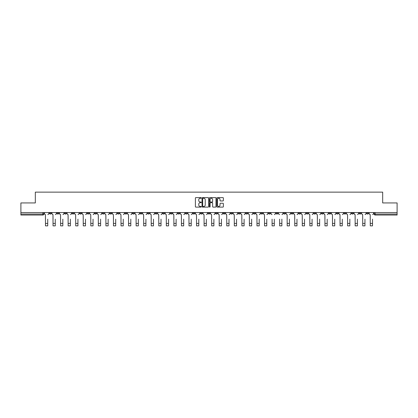 <?xml version="1.0" encoding="UTF-8"?>
<svg xmlns="http://www.w3.org/2000/svg" width="418" height="418" viewBox="0 0 418 418"><rect width="100%" height="100%" fill="white"/><g stroke="black" fill="none" stroke-linecap="round" stroke-linejoin="round"><path stroke-width="0.63" d="M201.251 197.933A0.334 0.334 0 0 0 200.922 197.604L195.87 197.604A0.475 0.475 0 0 0 195.394 198.08L195.394 206.633A0.475 0.475 0 0 0 195.87 207.109L200.922 207.109A0.334 0.334 0 0 0 201.251 206.774A0.334 0.334 0 0 0 200.922 206.44L200.269 206.44A1.52 1.52 0 0 1 198.749 204.919L198.749 204.209A1.52 1.52 0 0 1 200.269 202.688L200.922 202.688A0.334 0.334 0 0 0 201.251 202.354A0.334 0.334 0 0 0 200.922 202.025L200.269 202.025A1.52 1.52 0 0 1 198.749 200.499L198.749 199.788A1.52 1.52 0 0 1 200.269 198.268L200.922 198.268A0.334 0.334 0 0 0 201.251 197.933M298.666 212.569L298.666 213.102L300.605 213.102A0.967 0.967 0 0 1 299.638 214.073A0.967 0.967 0 0 1 298.666 213.102L298.666 212.569M253.35 212.569L253.35 213.102L255.288 213.102A0.967 0.967 0 0 1 254.316 214.073A0.967 0.967 0 0 1 253.35 213.102L253.35 212.569M245.794 212.569L245.794 213.102L247.733 213.102A0.967 0.967 0 0 1 246.766 214.073A0.967 0.967 0 0 1 245.794 213.102L245.794 212.569M200.478 212.569L200.478 213.102L202.416 213.102A0.967 0.967 0 0 1 201.445 214.073A0.967 0.967 0 0 1 200.478 213.102L200.478 212.569M192.928 212.569L192.928 213.102L194.861 213.102A0.967 0.967 0 0 1 193.895 214.073A0.967 0.967 0 0 1 192.928 213.102L192.928 212.569M185.373 212.569L185.373 213.102L187.311 213.102A0.967 0.967 0 0 1 186.339 214.073A0.967 0.967 0 0 1 185.373 213.102L185.373 212.569M170.267 212.569L170.267 213.102L172.206 213.102A0.967 0.967 0 0 1 171.234 214.073A0.967 0.967 0 0 1 170.267 213.102L170.267 212.569M155.162 213.102L155.162 212.569L155.162 213.102A0.967 0.967 0 0 0 156.128 214.073A0.967 0.967 0 0 1 155.162 213.102L157.095 213.102A0.967 0.967 0 0 1 156.128 214.073A0.967 0.967 0 0 0 157.095 213.102L157.095 212.569L157.095 213.102M147.606 213.102L147.606 212.569L147.606 213.102A0.967 0.967 0 0 0 148.578 214.073A0.967 0.967 0 0 1 147.606 213.102L149.545 213.102A0.967 0.967 0 0 1 148.578 214.073M140.056 213.102L140.056 212.569L140.056 213.102A0.967 0.967 0 0 0 141.023 214.073A0.967 0.967 0 0 1 140.056 213.102L141.989 213.102A0.967 0.967 0 0 1 141.023 214.073A0.967 0.967 0 0 0 141.989 213.102L141.989 212.569L141.989 213.102M132.501 212.569L132.501 213.102L134.439 213.102A0.967 0.967 0 0 1 133.467 214.073A0.967 0.967 0 0 1 132.501 213.102L132.501 212.569M124.951 212.569L124.951 213.102L126.884 213.102A0.967 0.967 0 0 1 125.917 214.073A0.967 0.967 0 0 1 124.951 213.102L124.951 212.569M117.395 212.569L117.395 213.102L119.334 213.102A0.967 0.967 0 0 1 118.362 214.073A0.967 0.967 0 0 1 117.395 213.102L117.395 212.569M109.84 213.102L109.84 212.569L109.84 213.102A0.967 0.967 0 0 0 110.812 214.073A0.967 0.967 0 0 1 109.84 213.102L111.778 213.102A0.967 0.967 0 0 1 110.812 214.073M94.734 213.102L94.734 212.569L94.734 213.102A0.967 0.967 0 0 0 95.706 214.073A0.967 0.967 0 0 1 94.734 213.102L96.673 213.102A0.967 0.967 0 0 1 95.706 214.073A0.967 0.967 0 0 0 96.673 213.102L96.673 212.569L96.673 213.102M87.184 213.102L87.184 212.569L87.184 213.102A0.967 0.967 0 0 0 88.151 214.073A0.967 0.967 0 0 1 87.184 213.102L89.118 213.102A0.967 0.967 0 0 1 88.151 214.073A0.967 0.967 0 0 0 89.118 213.102L89.118 212.569L89.118 213.102M79.629 213.102L79.629 212.569L79.629 213.102A0.967 0.967 0 0 0 80.596 214.073A0.967 0.967 0 0 1 79.629 213.102L81.567 213.102A0.967 0.967 0 0 1 80.596 214.073A0.967 0.967 0 0 0 81.567 213.102L81.567 212.569L81.567 213.102M72.079 213.102L72.079 212.569L72.079 213.102A0.967 0.967 0 0 0 73.046 214.073A0.967 0.967 0 0 1 72.079 213.102L74.012 213.102A0.967 0.967 0 0 1 73.046 214.073M64.524 213.102L64.524 212.569L64.524 213.102A0.967 0.967 0 0 0 65.49 214.073A0.967 0.967 0 0 1 64.524 213.102L66.462 213.102A0.967 0.967 0 0 1 65.49 214.073A0.967 0.967 0 0 0 66.462 213.102L66.462 212.569L66.462 213.102M56.968 213.102L56.968 212.569L56.968 213.102A0.967 0.967 0 0 0 57.94 214.073A0.967 0.967 0 0 1 56.968 213.102L58.907 213.102A0.967 0.967 0 0 1 57.94 214.073A0.967 0.967 0 0 0 58.907 213.102L58.907 212.569L58.907 213.102M222.888 200.953A0.475 0.475 0 0 0 223.364 200.478L223.364 198.08A0.475 0.475 0 0 0 222.888 197.604L217.282 197.604A0.475 0.475 0 0 0 216.806 198.08L216.806 206.633A0.475 0.475 0 0 0 217.282 207.109L222.888 207.109A0.475 0.475 0 0 0 223.364 206.633L223.364 203.733A0.475 0.475 0 0 0 222.888 203.258L220.49 203.258A0.475 0.475 0 0 0 220.014 203.733L220.014 205.17A1.27 1.27 0 0 1 218.745 206.44A1.27 1.27 0 0 1 217.47 205.17L217.47 199.538A1.27 1.27 0 0 1 218.745 198.268A1.27 1.27 0 0 1 220.014 199.538L220.014 200.478A0.475 0.475 0 0 0 220.49 200.953L222.888 200.953M20.9 212.569L20.9 202.934L35.326 202.934L35.326 192.139L382.674 192.139L382.674 202.934L397.1 202.934L397.1 212.569L20.9 212.569L20.9 214.073L43.801 214.073L43.801 212.569M208.582 198.08A0.475 0.475 0 0 0 208.107 197.604L202.5 197.604A0.475 0.475 0 0 0 202.025 198.08L202.025 206.633A0.475 0.475 0 0 0 202.5 207.109L208.107 207.109A0.475 0.475 0 0 0 208.582 206.633L208.582 198.08M209.893 197.604L215.5 197.604A0.475 0.475 0 0 1 215.975 198.08L215.975 206.633A0.475 0.475 0 0 1 215.5 207.109L213.096 207.109A0.475 0.475 0 0 1 212.626 206.633L212.626 203.164A0.475 0.475 0 0 0 212.151 202.688L210.557 202.688A0.475 0.475 0 0 0 210.082 203.164L210.082 206.774A0.334 0.334 0 0 1 209.747 207.109A0.334 0.334 0 0 1 209.418 206.774L209.418 198.08A0.475 0.475 0 0 1 209.893 197.604M374.199 212.569L374.199 214.073L397.1 214.073L397.1 215.04L375.165 215.04A0.967 0.967 0 0 1 374.199 214.073M397.1 212.569L397.1 214.073M43.801 214.073A0.967 0.967 0 0 1 42.835 215.04L20.9 215.04L20.9 214.073M368.582 212.569L368.582 213.102A0.967 0.967 0 0 1 367.615 214.073A0.967 0.967 0 0 1 366.643 213.102L368.582 213.102M366.643 212.569L366.643 213.102M361.032 212.569L361.032 213.102A0.967 0.967 0 0 1 360.06 214.073A0.967 0.967 0 0 1 359.093 213.102A0.967 0.967 0 0 0 360.06 214.073A0.967 0.967 0 0 0 361.032 213.102L359.093 213.102L359.093 212.569M353.476 212.569L353.476 213.102A0.967 0.967 0 0 1 352.51 214.073A0.967 0.967 0 0 1 351.538 213.102L353.476 213.102M351.538 212.569L351.538 213.102M345.921 212.569L345.921 213.102A0.967 0.967 0 0 1 344.954 214.073A0.967 0.967 0 0 1 343.988 213.102L345.921 213.102M343.988 212.569L343.988 213.102M338.371 213.102L338.371 212.569L338.371 213.102A0.967 0.967 0 0 1 337.404 214.073A0.967 0.967 0 0 1 336.433 213.102L338.371 213.102A0.967 0.967 0 0 1 337.404 214.073M336.433 212.569L336.433 213.102M330.816 212.569L330.816 213.102A0.967 0.967 0 0 1 329.849 214.073A0.967 0.967 0 0 1 328.882 213.102A0.967 0.967 0 0 0 329.849 214.073M328.882 212.569L328.882 213.102L330.816 213.102M323.266 212.569L323.266 213.102A0.967 0.967 0 0 1 322.294 214.073A0.967 0.967 0 0 1 321.327 213.102L323.266 213.102A0.967 0.967 0 0 1 322.294 214.073M321.327 212.569L321.327 213.102M315.71 212.569L315.71 213.102A0.967 0.967 0 0 1 314.744 214.073A0.967 0.967 0 0 1 313.777 213.102A0.967 0.967 0 0 0 314.744 214.073M313.777 212.569L313.777 213.102L315.71 213.102M308.16 212.569L308.16 213.102A0.967 0.967 0 0 1 307.188 214.073A0.967 0.967 0 0 1 306.222 213.102L308.16 213.102M306.222 212.569L306.222 213.102M300.605 212.569L300.605 213.102A0.967 0.967 0 0 1 299.638 214.073M293.049 212.569L293.049 213.102A0.967 0.967 0 0 1 292.083 214.073A0.967 0.967 0 0 1 291.116 213.102L293.049 213.102M291.116 212.569L291.116 213.102M285.499 212.569L285.499 213.102A0.967 0.967 0 0 1 284.533 214.073A0.967 0.967 0 0 1 283.561 213.102L285.499 213.102M283.561 212.569L283.561 213.102M277.944 212.569L277.944 213.102A0.967 0.967 0 0 1 276.977 214.073A0.967 0.967 0 0 1 276.011 213.102A0.967 0.967 0 0 0 276.977 214.073M276.011 212.569L276.011 213.102L277.944 213.102M270.394 212.569L270.394 213.102A0.967 0.967 0 0 1 269.422 214.073A0.967 0.967 0 0 1 268.455 213.102L270.394 213.102M268.455 212.569L268.455 213.102M262.838 212.569L262.838 213.102A0.967 0.967 0 0 1 261.872 214.073A0.967 0.967 0 0 1 260.905 213.102L262.838 213.102M260.905 212.569L260.905 213.102M255.288 212.569L255.288 213.102M247.733 212.569L247.733 213.102L247.733 212.569M240.183 212.569L240.183 213.102A0.967 0.967 0 0 1 239.211 214.073A0.967 0.967 0 0 1 238.244 213.102L240.183 213.102M238.244 212.569L238.244 213.102M232.627 212.569L232.627 213.102A0.967 0.967 0 0 1 231.661 214.073A0.967 0.967 0 0 1 230.689 213.102L232.627 213.102M230.689 212.569L230.689 213.102M225.072 212.569L225.072 213.102A0.967 0.967 0 0 1 224.105 214.073A0.967 0.967 0 0 1 223.139 213.102L225.072 213.102M223.139 212.569L223.139 213.102M217.522 212.569L217.522 213.102A0.967 0.967 0 0 1 216.555 214.073A0.967 0.967 0 0 1 215.583 213.102L217.522 213.102M215.583 212.569L215.583 213.102M209.967 212.569L209.967 213.102A0.967 0.967 0 0 1 209 214.073A0.967 0.967 0 0 1 208.033 213.102L209.967 213.102M208.033 212.569L208.033 213.102M202.416 212.569L202.416 213.102A0.967 0.967 0 0 1 201.445 214.073M194.861 212.569L194.861 213.102M187.311 213.102L187.311 212.569L187.311 213.102A0.967 0.967 0 0 1 186.339 214.073M179.756 212.569L179.756 213.102A0.967 0.967 0 0 1 178.789 214.073A0.967 0.967 0 0 1 177.817 213.102A0.967 0.967 0 0 0 178.789 214.073A0.967 0.967 0 0 0 179.756 213.102L177.817 213.102L177.817 212.569M172.206 213.102L172.206 212.569L172.206 213.102A0.967 0.967 0 0 1 171.234 214.073M164.65 212.569L164.65 213.102A0.967 0.967 0 0 1 163.684 214.073A0.967 0.967 0 0 1 162.712 213.102A0.967 0.967 0 0 0 163.684 214.073M162.712 212.569L162.712 213.102L164.65 213.102M149.545 212.569L149.545 213.102L149.545 212.569M134.439 213.102L134.439 212.569L134.439 213.102A0.967 0.967 0 0 1 133.467 214.073M126.884 213.102L126.884 212.569L126.884 213.102A0.967 0.967 0 0 1 125.917 214.073M119.334 213.102L119.334 212.569L119.334 213.102A0.967 0.967 0 0 1 118.362 214.073M111.778 212.569L111.778 213.102L111.778 212.569M104.223 213.102L104.223 212.569L104.223 213.102A0.967 0.967 0 0 1 103.256 214.073A0.967 0.967 0 0 1 102.29 213.102L104.223 213.102A0.967 0.967 0 0 1 103.256 214.073M102.29 212.569L102.29 213.102M74.012 212.569L74.012 213.102L74.012 212.569M51.357 212.569L51.357 213.102A0.967 0.967 0 0 1 50.385 214.073A0.967 0.967 0 0 1 49.418 213.102A0.967 0.967 0 0 0 50.385 214.073A0.967 0.967 0 0 0 51.357 213.102L51.357 212.569M49.418 212.569L49.418 213.102L51.357 213.102M203.023 198.268A0.334 0.334 0 0 0 202.693 198.602L202.693 206.111A0.334 0.334 0 0 0 203.023 206.44L203.712 206.44A1.52 1.52 0 0 0 205.233 204.919L205.233 199.788A1.52 1.52 0 0 0 203.712 198.268L203.023 198.268M212.626 199.564A1.27 1.27 0 0 0 211.351 198.294A1.27 1.27 0 0 0 210.082 199.564L210.082 201.549A0.475 0.475 0 0 0 210.557 202.025L212.151 202.025A0.475 0.475 0 0 0 212.626 201.549L212.626 199.564M44.454 213.588L44.454 212.569L44.454 213.588A0.967 0.967 0 0 0 45.421 214.554L45.494 219.157M45.421 214.554L45.494 225.861L47.725 225.861L47.725 219.157M48.765 213.588L48.765 212.569L48.765 213.588A0.967 0.967 0 0 1 47.793 214.554M47.725 225.861L45.494 225.861M52.01 213.588L52.01 212.569L52.01 213.588A0.967 0.967 0 0 0 52.976 214.554L53.049 219.157M52.976 214.554L53.049 225.861L55.275 225.861L55.275 219.157M56.315 213.588L56.315 212.569L56.315 213.588A0.967 0.967 0 0 1 55.348 214.554M59.56 213.588L59.56 212.569L59.56 213.588A0.967 0.967 0 0 0 60.532 214.554L60.6 219.157M60.532 214.554L60.6 225.861L62.831 225.861L62.831 219.157M63.87 213.588L63.87 212.569L63.87 213.588A0.967 0.967 0 0 1 62.904 214.554M55.275 225.861L53.049 225.861M62.831 225.861L60.6 225.861M67.115 213.588L67.115 212.569L67.115 213.588A0.967 0.967 0 0 0 68.082 214.554L68.155 219.157M68.082 214.554L68.155 225.861L70.381 225.861L70.381 219.157M71.421 213.588L71.421 212.569L71.421 213.588A0.967 0.967 0 0 1 70.454 214.554M74.665 213.588L74.665 212.569L74.665 213.588A0.967 0.967 0 0 0 75.637 214.554L75.71 219.157M75.637 214.554L75.71 225.861L77.936 225.861L77.936 219.157M78.976 213.588L78.976 212.569L78.976 213.588A0.967 0.967 0 0 1 78.009 214.554M82.221 213.588L82.221 212.569L82.221 213.588A0.967 0.967 0 0 0 83.187 214.554L83.26 219.157M83.187 214.554L83.26 225.861L85.486 225.861L85.486 219.157M86.531 213.588L86.531 212.569L86.531 213.588A0.967 0.967 0 0 1 85.559 214.554M70.381 225.861L68.155 225.861M77.936 225.861L75.71 225.861M85.486 225.861L83.26 225.861M89.771 213.588L89.771 212.569L89.771 213.588A0.967 0.967 0 0 0 90.743 214.554L90.816 219.157M90.743 214.554L90.816 225.861L93.042 225.861L93.042 219.157M94.081 213.588L94.081 212.569L94.081 213.588A0.967 0.967 0 0 1 93.115 214.554M93.042 225.861L90.816 225.861M97.326 213.588L97.326 212.569L97.326 213.588A0.967 0.967 0 0 0 98.293 214.554L98.366 219.157M98.293 214.554L98.366 225.861L100.597 225.861L100.597 219.157M101.637 213.588L101.637 212.569L101.637 213.588A0.967 0.967 0 0 1 100.665 214.554M100.597 225.861L98.366 225.861M104.881 213.588L104.881 212.569L104.881 213.588A0.967 0.967 0 0 0 105.848 214.554L105.921 219.157M105.848 214.554L105.921 225.861L108.147 225.861L108.147 219.157M109.187 213.588L109.187 212.569L109.187 213.588A0.967 0.967 0 0 1 108.22 214.554M108.147 225.861L105.921 225.861M112.432 213.588L112.432 212.569L112.432 213.588A0.967 0.967 0 0 0 113.398 214.554L113.471 219.157M113.398 214.554L113.471 225.861L115.702 225.861L115.702 219.157M116.742 213.588L116.742 212.569L116.742 213.588A0.967 0.967 0 0 1 115.776 214.554M115.702 225.861L113.471 225.861M119.987 213.588L119.987 212.569L119.987 213.588A0.967 0.967 0 0 0 120.954 214.554L121.027 219.157M120.954 214.554L121.027 225.861L123.253 225.861L123.253 219.157M124.292 213.588L124.292 212.569L124.292 213.588A0.967 0.967 0 0 1 123.326 214.554M123.253 225.861L121.027 225.861M127.537 213.588L127.537 212.569L127.537 213.588A0.967 0.967 0 0 0 128.509 214.554L128.577 219.157M128.509 214.554L128.577 225.861L130.808 225.861L130.808 219.157M131.848 213.588L131.848 212.569L131.848 213.588A0.967 0.967 0 0 1 130.881 214.554M130.808 225.861L128.577 225.861M135.092 213.588L135.092 212.569L135.092 213.588A0.967 0.967 0 0 0 136.059 214.554L136.132 219.157M136.059 214.554L136.132 225.861L138.358 225.861L138.358 219.157M139.403 213.588L139.403 212.569L139.403 213.588A0.967 0.967 0 0 1 138.431 214.554M138.358 225.861L136.132 225.861M142.642 213.588L142.642 212.569L142.642 213.588A0.967 0.967 0 0 0 143.614 214.554L143.688 219.157M143.614 214.554L143.688 225.861L145.913 225.861L145.913 219.157M146.953 213.588L146.953 212.569L146.953 213.588A0.967 0.967 0 0 1 145.986 214.554M145.913 225.861L143.688 225.861M150.198 213.588L150.198 212.569L150.198 213.588A0.967 0.967 0 0 0 151.164 214.554L151.238 219.157M151.164 214.554L151.238 225.861L153.463 225.861L153.463 219.157M154.508 213.588L154.508 212.569L154.508 213.588A0.967 0.967 0 0 1 153.537 214.554M153.463 225.861L151.238 225.861M157.753 213.588L157.753 212.569L157.753 213.588A0.967 0.967 0 0 0 158.72 214.554L158.793 219.157M158.72 214.554L158.793 225.861L161.019 225.861L161.019 219.157M162.059 213.588L162.059 212.569L162.059 213.588A0.967 0.967 0 0 1 161.092 214.554M161.019 225.861L158.793 225.861M165.303 213.588L165.303 212.569L165.303 213.588A0.967 0.967 0 0 0 166.27 214.554L166.343 219.157M166.27 214.554L166.343 225.861L168.574 225.861L168.574 219.157M169.614 213.588L169.614 212.569L169.614 213.588A0.967 0.967 0 0 1 168.642 214.554M168.574 225.861L166.343 225.861M172.859 213.588L172.859 212.569L172.859 213.588A0.967 0.967 0 0 0 173.825 214.554L173.898 219.157M173.825 214.554L173.898 225.861L176.124 225.861L176.124 219.157M177.164 213.588L177.164 212.569L177.164 213.588A0.967 0.967 0 0 1 176.197 214.554M176.124 225.861L173.898 225.861M180.409 213.588L180.409 212.569L180.409 213.588A0.967 0.967 0 0 0 181.381 214.554L181.449 219.157M181.381 214.554L181.449 225.861L183.68 225.861L183.68 219.157M184.719 213.588L184.719 212.569L184.719 213.588A0.967 0.967 0 0 1 183.753 214.554M183.68 225.861L181.449 225.861M187.964 213.588L187.964 212.569L187.964 213.588A0.967 0.967 0 0 0 188.931 214.554L189.004 219.157M188.931 214.554L189.004 225.861L191.23 225.861L191.23 219.157M192.27 213.588L192.27 212.569L192.27 213.588A0.967 0.967 0 0 1 191.303 214.554M191.23 225.861L189.004 225.861M195.514 213.588L195.514 212.569L195.514 213.588A0.967 0.967 0 0 0 196.486 214.554L196.559 219.157M196.486 214.554L196.559 225.861L198.785 225.861L198.785 219.157M199.825 213.588L199.825 212.569L199.825 213.588A0.967 0.967 0 0 1 198.858 214.554M198.785 225.861L196.559 225.861M203.07 213.588L203.07 212.569L203.07 213.588A0.967 0.967 0 0 0 204.036 214.554L204.109 219.157M204.036 214.554L204.109 225.861L206.335 225.861L206.335 219.157M207.38 213.588L207.38 212.569L207.38 213.588A0.967 0.967 0 0 1 206.408 214.554M206.335 225.861L204.109 225.861M210.62 213.588L210.62 212.569L210.62 213.588A0.967 0.967 0 0 0 211.592 214.554L211.665 219.157M211.592 214.554L211.665 225.861L213.891 225.861L213.891 219.157M214.93 213.588L214.93 212.569L214.93 213.588A0.967 0.967 0 0 1 213.964 214.554M213.891 225.861L211.665 225.861M218.175 213.588L218.175 212.569L218.175 213.588A0.967 0.967 0 0 0 219.142 214.554L219.215 219.157M219.142 214.554L219.215 225.861L221.441 225.861L221.441 219.157M222.486 213.588L222.486 212.569L222.486 213.588A0.967 0.967 0 0 1 221.514 214.554M221.441 225.861L219.215 225.861M225.73 213.588L225.73 212.569L225.73 213.588A0.967 0.967 0 0 0 226.697 214.554L226.77 219.157M226.697 214.554L226.77 225.861L228.996 225.861L228.996 219.157M230.036 213.588L230.036 212.569L230.036 213.588A0.967 0.967 0 0 1 229.069 214.554M228.996 225.861L226.77 225.861M233.281 213.588L233.281 212.569L233.281 213.588A0.967 0.967 0 0 0 234.247 214.554L234.32 219.157M234.247 214.554L234.32 225.861L236.551 225.861L236.551 219.157M237.591 213.588L237.591 212.569L237.591 213.588A0.967 0.967 0 0 1 236.619 214.554M236.551 225.861L234.32 225.861M240.836 213.588L240.836 212.569L240.836 213.588A0.967 0.967 0 0 0 241.803 214.554L241.876 219.157M241.803 214.554L241.876 225.861L244.102 225.861L244.102 219.157M245.141 213.588L245.141 212.569L245.141 213.588A0.967 0.967 0 0 1 244.175 214.554M244.102 225.861L241.876 225.861M248.386 213.588L248.386 212.569L248.386 213.588A0.967 0.967 0 0 0 249.358 214.554L249.426 219.157M249.358 214.554L249.426 225.861L251.657 225.861L251.657 219.157M252.697 213.588L252.697 212.569L252.697 213.588A0.967 0.967 0 0 1 251.73 214.554M251.657 225.861L249.426 225.861M255.941 213.588L255.941 212.569L255.941 213.588A0.967 0.967 0 0 0 256.908 214.554L256.981 219.157M256.908 214.554L256.981 225.861L259.207 225.861L259.207 219.157M260.247 213.588L260.247 212.569L260.247 213.588A0.967 0.967 0 0 1 259.28 214.554M259.207 225.861L256.981 225.861M263.492 213.588L263.492 212.569L263.492 213.588A0.967 0.967 0 0 0 264.463 214.554L264.537 219.157M264.463 214.554L264.537 225.861L266.762 225.861L266.762 219.157M267.802 213.588L267.802 212.569L267.802 213.588A0.967 0.967 0 0 1 266.836 214.554M266.762 225.861L264.537 225.861M272.087 225.861L274.312 225.861L272.087 225.861L272.087 219.157M272.013 214.554L272.013 214.554A0.967 0.967 0 0 1 271.047 213.588L271.047 212.569L271.047 213.588M274.312 219.157L274.312 225.861M274.386 214.554A0.967 0.967 0 0 0 275.357 213.588L275.357 212.569L275.357 213.588M279.642 225.861L281.868 225.861L279.642 225.861L279.642 219.157M279.569 214.554L279.569 214.554A0.967 0.967 0 0 1 278.597 213.588L278.597 212.569L278.597 213.588M281.868 219.157L281.868 225.861M281.941 214.554A0.967 0.967 0 0 0 282.908 213.588L282.908 212.569L282.908 213.588M286.152 213.588L286.152 212.569L286.152 213.588A0.967 0.967 0 0 0 287.119 214.554L287.192 219.157M287.119 214.554L287.192 225.861L289.423 225.861L289.423 219.157M290.463 213.588L290.463 212.569L290.463 213.588A0.967 0.967 0 0 1 289.491 214.554M289.423 225.861L287.192 225.861M293.708 213.588L293.708 212.569L293.708 213.588A0.967 0.967 0 0 0 294.674 214.554L294.747 219.157M294.674 214.554L294.747 225.861L296.973 225.861L296.973 219.157M298.013 213.588L298.013 212.569L298.013 213.588A0.967 0.967 0 0 1 297.046 214.554M296.973 225.861L294.747 225.861M301.258 213.588L301.258 212.569L301.258 213.588A0.967 0.967 0 0 0 302.224 214.554L302.298 219.157M302.224 214.554L302.298 225.861L304.529 225.861L304.529 219.157M305.568 213.588L305.568 212.569L305.568 213.588A0.967 0.967 0 0 1 304.602 214.554M304.529 225.861L302.298 225.861M308.813 213.588L308.813 212.569L308.813 213.588A0.967 0.967 0 0 0 309.78 214.554L309.853 219.157M309.78 214.554L309.853 225.861L312.079 225.861L312.079 219.157M313.119 213.588L313.119 212.569L313.119 213.588A0.967 0.967 0 0 1 312.152 214.554M312.079 225.861L309.853 225.861M316.363 213.588L316.363 212.569L316.363 213.588A0.967 0.967 0 0 0 317.335 214.554L317.403 219.157M317.335 214.554L317.403 225.861L319.634 225.861L319.634 219.157M320.674 213.588L320.674 212.569L320.674 213.588A0.967 0.967 0 0 1 319.707 214.554M323.919 213.588L323.919 212.569L323.919 213.588A0.967 0.967 0 0 0 324.885 214.554L324.958 219.157M324.885 214.554L324.958 225.861L327.184 225.861L327.184 219.157M328.229 213.588L328.229 212.569L328.229 213.588A0.967 0.967 0 0 1 327.257 214.554M331.469 213.588L331.469 212.569L331.469 213.588A0.967 0.967 0 0 0 332.441 214.554L332.514 219.157M332.441 214.554L332.514 225.861L334.74 225.861L334.74 219.157M335.779 213.588L335.779 212.569L335.779 213.588A0.967 0.967 0 0 1 334.813 214.554M339.024 213.588L339.024 212.569L339.024 213.588A0.967 0.967 0 0 0 339.991 214.554L340.064 219.157M339.991 214.554L340.064 225.861L342.29 225.861L342.29 219.157M343.335 213.588L343.335 212.569L343.335 213.588A0.967 0.967 0 0 1 342.363 214.554M346.579 213.588L346.579 212.569L346.579 213.588A0.967 0.967 0 0 0 347.546 214.554L347.619 219.157M347.546 214.554L347.619 225.861L349.845 225.861L349.845 219.157M350.885 213.588L350.885 212.569L350.885 213.588A0.967 0.967 0 0 1 349.918 214.554M319.634 225.861L317.403 225.861M327.184 225.861L324.958 225.861M334.74 225.861L332.514 225.861M342.29 225.861L340.064 225.861M349.845 225.861L347.619 225.861M354.13 213.588L354.13 212.569L354.13 213.588A0.967 0.967 0 0 0 355.096 214.554L355.169 219.157M355.096 214.554L355.169 225.861L357.4 225.861L357.4 219.157M358.44 213.588L358.44 212.569L358.44 213.588A0.967 0.967 0 0 1 357.468 214.554M357.4 225.861L355.169 225.861M361.685 213.588L361.685 212.569L361.685 213.588A0.967 0.967 0 0 0 362.652 214.554L362.725 219.157M362.652 214.554L362.725 225.861L364.951 225.861L364.951 219.157M365.99 213.588L365.99 212.569L365.99 213.588A0.967 0.967 0 0 1 365.024 214.554M364.951 225.861L362.725 225.861M369.235 213.588L369.235 212.569L369.235 213.588A0.967 0.967 0 0 0 370.207 214.554L370.275 219.157M370.207 214.554L370.275 225.861L372.506 225.861L372.506 219.157M373.546 213.588L373.546 212.569L373.546 213.588A0.967 0.967 0 0 1 372.579 214.554M372.506 225.861L370.275 225.861M42.835 212.569L42.835 215.04M375.165 212.569L375.165 215.04M47.725 223.416L45.494 223.416M55.275 223.416L53.049 223.416M62.831 223.416L60.6 223.416M70.381 223.416L68.155 223.416M77.936 223.416L75.71 223.416M85.486 223.416L83.26 223.416M93.042 223.416L90.816 223.416M100.597 223.416L98.366 223.416M108.147 223.416L105.921 223.416M115.702 223.416L113.471 223.416M123.253 223.416L121.027 223.416M130.808 223.416L128.577 223.416M138.358 223.416L136.132 223.416M145.913 223.416L143.688 223.416M153.463 223.416L151.238 223.416M161.019 223.416L158.793 223.416M168.574 223.416L166.343 223.416M176.124 223.416L173.898 223.416M183.68 223.416L181.449 223.416M191.23 223.416L189.004 223.416M198.785 223.416L196.559 223.416M206.335 223.416L204.109 223.416M213.891 223.416L211.665 223.416M221.441 223.416L219.215 223.416M228.996 223.416L226.77 223.416M236.551 223.416L234.32 223.416M244.102 223.416L241.876 223.416M251.657 223.416L249.426 223.416M259.207 223.416L256.981 223.416M266.762 223.416L264.537 223.416M274.312 223.416L272.087 223.416M281.868 223.416L279.642 223.416M289.423 223.416L287.192 223.416M296.973 223.416L294.747 223.416M304.529 223.416L302.298 223.416M312.079 223.416L309.853 223.416M319.634 223.416L317.403 223.416M327.184 223.416L324.958 223.416M334.74 223.416L332.514 223.416M342.29 223.416L340.064 223.416M349.845 223.416L347.619 223.416M357.4 223.416L355.169 223.416M364.951 223.416L362.725 223.416M372.506 223.416L370.275 223.416"/></g></svg>
